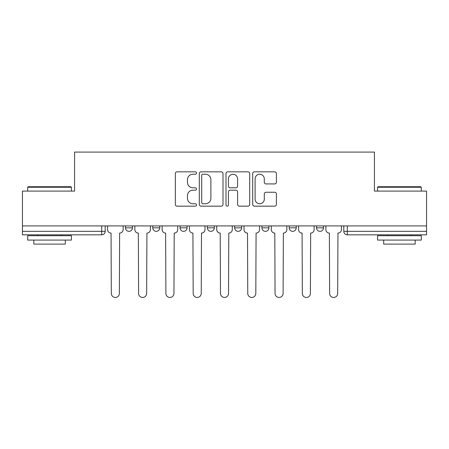 <?xml version="1.0" encoding="UTF-8"?>
<svg xmlns="http://www.w3.org/2000/svg" width="449" height="449" viewBox="0 0 449 449"><rect width="100%" height="100%" fill="white"/><g stroke="black" fill="none" stroke-linecap="round" stroke-linejoin="round"><path stroke-width="0.67" d="M196.51 173.028A1.201 1.201 0 0 0 195.309 171.827L177.063 171.827A1.717 1.717 0 0 0 175.346 173.544L175.346 204.447A1.717 1.717 0 0 0 177.063 206.164L195.309 206.164A1.201 1.201 0 0 0 196.51 204.963A1.201 1.201 0 0 0 195.309 203.762L192.947 203.762A5.495 5.495 0 0 1 187.452 198.267L187.452 195.691A5.495 5.495 0 0 1 192.947 190.196L195.309 190.196A1.201 1.201 0 0 0 196.51 188.995A1.201 1.201 0 0 0 195.309 187.794L192.947 187.794A5.495 5.495 0 0 1 187.452 182.3L187.452 179.723A5.495 5.495 0 0 1 192.947 174.229L195.309 174.229A1.201 1.201 0 0 0 196.51 173.028M289.223 225.909L289.223 227.828L296.222 227.828A3.497 3.497 0 0 1 292.726 231.33A3.497 3.497 0 0 1 289.223 227.828L289.223 225.909M261.935 225.909L261.935 227.828L268.934 227.828A3.497 3.497 0 0 1 265.438 231.33A3.497 3.497 0 0 1 261.935 227.828L261.935 225.909M207.354 225.909L207.354 227.828L214.353 227.828A3.497 3.497 0 0 1 210.856 231.33A3.497 3.497 0 0 1 207.354 227.828L207.354 225.909M274.681 183.927A1.717 1.717 0 0 0 276.399 182.215L276.399 173.544A1.717 1.717 0 0 0 274.681 171.827L254.42 171.827A1.717 1.717 0 0 0 252.703 173.544L252.703 204.447A1.717 1.717 0 0 0 254.42 206.164L274.681 206.164A1.717 1.717 0 0 0 276.399 204.447L276.399 193.974A1.717 1.717 0 0 0 274.681 192.256L266.01 192.256A1.717 1.717 0 0 0 264.293 193.974L264.293 199.171A4.591 4.591 0 0 1 259.702 203.762A4.591 4.591 0 0 1 255.105 199.171L255.105 178.82A4.591 4.591 0 0 1 259.702 174.229A4.591 4.591 0 0 1 264.293 178.82L264.293 182.215A1.717 1.717 0 0 0 266.01 183.927L274.681 183.927M22.45 225.909L22.45 191.094L74.579 191.094L74.579 152.082L374.421 152.082L374.421 191.094L426.55 191.094L426.55 225.909L22.45 225.909L22.45 231.33L105.195 231.33L105.195 225.909L105.195 231.33A3.497 3.497 0 0 1 101.693 234.827L22.45 234.827L22.45 231.33M222.996 173.544A1.717 1.717 0 0 0 221.278 171.827L201.017 171.827A1.717 1.717 0 0 0 199.3 173.544L199.3 204.447A1.717 1.717 0 0 0 201.017 206.164L221.278 206.164A1.717 1.717 0 0 0 222.996 204.447L222.996 173.544M227.722 171.827L247.983 171.827A1.717 1.717 0 0 1 249.7 173.544L249.7 204.447A1.717 1.717 0 0 1 247.983 206.164L239.311 206.164A1.717 1.717 0 0 1 237.594 204.447L237.594 191.914A1.717 1.717 0 0 0 235.877 190.196L230.124 190.196A1.717 1.717 0 0 0 228.406 191.914L228.406 204.963A1.201 1.201 0 0 1 227.205 206.164A1.201 1.201 0 0 1 226.004 204.963L226.004 173.544A1.717 1.717 0 0 1 227.722 171.827M343.805 225.909L343.805 231.33L426.55 231.33L426.55 234.827L347.307 234.827A3.497 3.497 0 0 1 343.805 231.33A3.497 3.497 0 0 0 347.307 234.827L347.307 225.909M426.55 225.909L426.55 231.33M323.516 225.909L323.516 227.828A3.497 3.497 0 0 1 320.014 231.33A3.497 3.497 0 0 1 316.517 227.828L323.516 227.828L323.516 225.909M316.517 225.909L316.517 227.828M296.222 225.909L296.222 227.828L296.222 225.909M268.934 227.828L268.934 225.909L268.934 227.828A3.497 3.497 0 0 1 265.438 231.33M241.646 225.909L241.646 227.828A3.497 3.497 0 0 1 238.144 231.33A3.497 3.497 0 0 1 234.647 227.828A3.497 3.497 0 0 0 238.144 231.33A3.497 3.497 0 0 0 241.646 227.828L241.646 225.909M234.647 225.909L234.647 227.828L241.646 227.828M214.353 225.909L214.353 227.828M187.065 225.909L187.065 227.828A3.497 3.497 0 0 1 183.562 231.33A3.497 3.497 0 0 1 180.066 227.828A3.497 3.497 0 0 0 183.562 231.33A3.497 3.497 0 0 0 187.065 227.828L180.066 227.828L180.066 225.909M152.778 225.909L152.778 227.828L159.777 227.828L159.777 225.909L159.777 227.828A3.497 3.497 0 0 1 156.274 231.33A3.497 3.497 0 0 1 152.778 227.828A3.497 3.497 0 0 0 156.274 231.33M125.484 225.909L125.484 227.828L132.483 227.828L132.483 225.909L132.483 227.828A3.497 3.497 0 0 1 128.986 231.33A3.497 3.497 0 0 1 125.484 227.828A3.497 3.497 0 0 0 128.986 231.33M101.693 225.909L101.693 234.827A3.497 3.497 0 0 0 105.195 231.33M202.909 174.229A1.201 1.201 0 0 0 201.708 175.43L201.708 202.561A1.201 1.201 0 0 0 202.909 203.762L205.395 203.762A5.495 5.495 0 0 0 210.89 198.267L210.89 179.723A5.495 5.495 0 0 0 205.395 174.229L202.909 174.229M237.594 178.91A4.591 4.591 0 0 0 232.997 174.313A4.591 4.591 0 0 0 228.406 178.91L228.406 186.077A1.717 1.717 0 0 0 230.124 187.794L235.877 187.794A1.717 1.717 0 0 0 237.594 186.077L237.594 178.91M107.558 225.909L107.558 229.579A3.497 3.497 0 0 0 111.055 233.082L111.318 293.433A4.024 4.024 0 0 0 115.342 297.457A4.024 4.024 0 0 0 119.367 293.433L119.625 233.082A3.497 3.497 0 0 0 123.127 229.579L123.127 225.909M134.846 225.909L134.846 229.579A3.497 3.497 0 0 0 138.343 233.082L138.606 293.433A4.024 4.024 0 0 0 142.63 297.457A4.024 4.024 0 0 0 146.655 293.433L146.918 233.082A3.497 3.497 0 0 0 150.415 229.579L150.415 225.909M162.134 225.909L162.134 229.579A3.497 3.497 0 0 0 165.636 233.082L165.894 293.433A4.024 4.024 0 0 0 169.918 297.457A4.024 4.024 0 0 0 173.943 293.433L174.206 233.082A3.497 3.497 0 0 0 177.703 229.579L177.703 225.909M27.698 187.244L28.225 186.722L70.908 186.722L71.43 187.244L27.698 187.244L27.698 191.094M71.43 240.075L27.698 240.075L27.698 235.703L71.43 235.703L71.43 240.075M65.307 240.075L65.307 244.099L33.821 244.099L33.821 240.075M377.57 187.244L378.092 186.722L420.775 186.722L421.302 187.244L377.57 187.244L377.57 191.094M421.302 240.075L377.57 240.075L377.57 235.703L421.302 235.703L421.302 240.075M415.179 240.075L415.179 244.099L383.693 244.099L383.693 240.075M189.427 225.909L189.427 229.579A3.497 3.497 0 0 0 192.924 233.082L193.188 293.433A4.024 4.024 0 0 0 197.212 297.457A4.024 4.024 0 0 0 201.236 293.433L201.494 233.082A3.497 3.497 0 0 0 204.997 229.579L204.997 225.909M216.715 225.909L216.715 229.579A3.497 3.497 0 0 0 220.212 233.082L220.476 293.433A4.024 4.024 0 0 0 224.5 297.457A4.024 4.024 0 0 0 228.524 293.433L228.788 233.082A3.497 3.497 0 0 0 232.285 229.579L232.285 225.909M244.003 225.909L244.003 229.579A3.497 3.497 0 0 0 247.506 233.082L247.764 293.433A4.024 4.024 0 0 0 251.788 297.457A4.024 4.024 0 0 0 255.812 293.433L256.076 233.082A3.497 3.497 0 0 0 259.573 229.579L259.573 225.909M271.297 225.909L271.297 229.579A3.497 3.497 0 0 0 274.794 233.082L275.057 293.433A4.024 4.024 0 0 0 279.082 297.457A4.024 4.024 0 0 0 283.106 293.433L283.364 233.082A3.497 3.497 0 0 0 286.866 229.579L286.866 225.909M298.585 225.909L298.585 229.579A3.497 3.497 0 0 0 302.082 233.082L302.345 293.433A4.024 4.024 0 0 0 306.37 297.457A4.024 4.024 0 0 0 310.394 293.433L310.657 233.082A3.497 3.497 0 0 0 314.154 229.579L314.154 225.909M325.873 225.909L325.873 229.579A3.497 3.497 0 0 0 329.375 233.082L329.633 293.433A4.024 4.024 0 0 0 333.658 297.457A4.024 4.024 0 0 0 337.682 293.433L337.945 233.082A3.497 3.497 0 0 0 341.442 229.579L341.442 225.909M71.43 191.094L71.43 187.244M61.462 235.703L61.462 234.827M37.671 235.703L37.671 234.827M421.302 191.094L421.302 187.244M411.329 235.703L411.329 234.827M387.538 235.703L387.538 234.827"/></g></svg>

